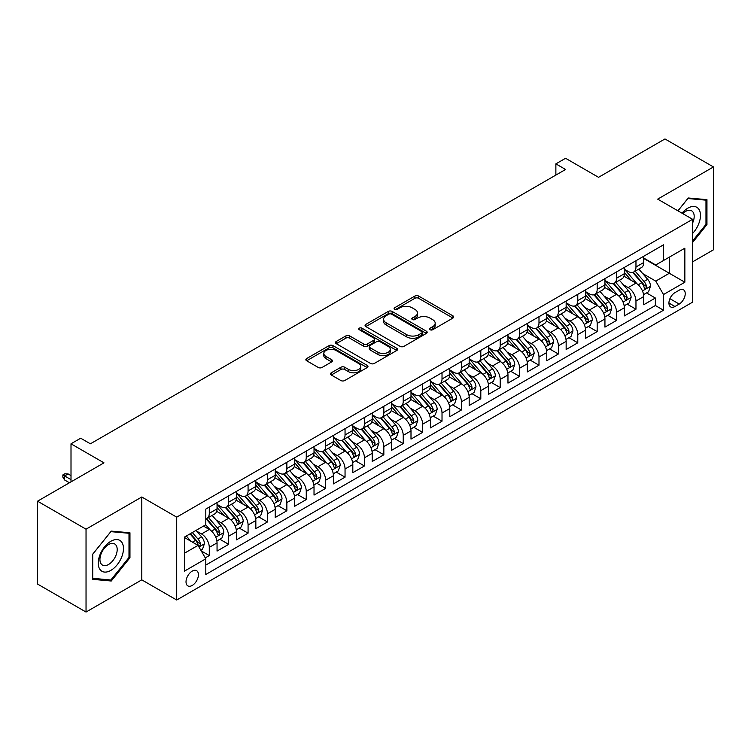 <?xml version="1.0" encoding="UTF-8"?>
<svg xmlns="http://www.w3.org/2000/svg" width="751" height="751" viewBox="0 0 751 751"><rect width="100%" height="100%" fill="white"/><g stroke="black" fill="none" stroke-linecap="round" stroke-linejoin="round"><path stroke-width="1.13" d="M430.051 329.736A1.887 1.089 0 0 0 432.717 329.736L452.947 318.058A2.694 1.558 0 0 0 453.735 316.96A2.694 1.558 0 0 0 452.947 315.861L418.683 296.072A2.694 1.558 0 0 0 414.871 296.072L394.641 307.75A1.887 1.089 0 0 0 394.097 308.52A1.887 1.089 0 0 0 394.641 309.29A1.887 1.089 0 0 0 397.307 309.29L399.926 307.779A8.618 4.975 0 0 1 412.111 307.779L414.965 309.431A8.618 4.975 0 0 1 417.49 312.942A8.618 4.975 0 0 1 414.965 316.462L412.346 317.973A1.887 1.089 0 0 0 411.801 318.743A1.887 1.089 0 0 0 412.346 319.513A1.887 1.089 0 0 0 415.012 319.513L417.631 318.002A8.618 4.975 0 0 1 429.816 318.002L432.67 319.654A8.618 4.975 0 0 1 435.195 323.165A8.618 4.975 0 0 1 432.67 326.685L430.051 328.196A1.887 1.089 0 0 0 429.497 328.966A1.887 1.089 0 0 0 430.051 329.736L430.051 328.196M192.218 585.451A8.777 5.069 120 0 0 197.954 577.716A8.777 5.069 120 0 0 196.612 570.685A8.777 5.069 120 0 0 192.218 571.117A8.777 5.069 120 0 0 186.492 578.852A8.777 5.069 120 0 0 187.834 585.883A8.777 5.069 120 0 0 192.218 585.451M331.294 372.796A2.694 1.558 0 0 0 330.506 373.895A2.694 1.558 0 0 0 331.294 374.993L340.916 380.541A2.694 1.558 0 0 0 344.718 380.541L367.183 367.568A2.694 1.558 0 0 0 367.971 366.469A2.694 1.558 0 0 0 367.183 365.371L332.918 345.591A2.694 1.558 0 0 0 329.107 345.591L306.643 358.556A2.694 1.558 0 0 0 305.854 359.654A2.694 1.558 0 0 0 306.643 360.752L318.255 367.464A2.694 1.558 0 0 0 322.066 367.464L331.679 361.907A2.694 1.558 0 0 0 332.468 360.809A2.694 1.558 0 0 0 331.679 359.71L325.925 356.387A7.2 4.159 0 0 1 323.812 353.449A7.2 4.159 0 0 1 328.253 349.609A7.2 4.159 0 0 1 336.11 350.51L358.668 363.531A7.2 4.159 0 0 1 360.771 366.469A7.2 4.159 0 0 1 356.331 370.309A7.2 4.159 0 0 1 348.483 369.408L344.718 367.239A2.694 1.558 0 0 0 340.916 367.239L331.294 372.796L331.294 374.993M692.6 261.846L713.45 249.811L713.45 166.947L664.964 138.954L598.538 177.311L565.569 158.273L555.871 163.868L565.569 169.473L90.402 443.803L80.704 438.209L71.007 443.803L71.007 481.87M86.036 529.183L86.036 612.046L141.798 579.856L141.798 496.993L86.036 529.183L37.55 501.189L103.976 462.841L71.007 443.803M141.798 496.993L176.71 517.148L692.6 219.292L692.6 302.155L176.71 600.011L176.71 517.148M713.45 166.947L657.688 199.137L692.6 219.292M400.114 346.361A2.694 1.558 0 0 0 403.925 346.361L426.39 333.388A2.694 1.558 0 0 0 427.178 332.289A2.694 1.558 0 0 0 426.39 331.191L392.125 311.412A2.694 1.558 0 0 0 388.314 311.412L365.85 324.376A2.694 1.558 0 0 0 365.061 325.474A2.694 1.558 0 0 0 365.85 326.572L400.114 346.361M360.039 330.14A1.887 1.089 0 0 1 361.944 330.412L396.753 350.501L374.327 363.446A2.694 1.558 0 0 1 370.515 363.446L336.251 343.667L336.251 341.47A2.694 1.558 0 0 0 335.462 342.569A2.694 1.558 0 0 0 336.251 343.667M336.251 341.47L345.864 335.913A2.694 1.558 0 0 1 349.666 335.913L363.568 343.939A2.694 1.558 0 0 0 367.37 343.939L373.754 340.259A2.694 1.558 0 0 0 374.542 339.161A2.694 1.558 0 0 0 373.754 338.063L359.278 329.708A1.887 1.089 0 0 1 358.734 328.938A1.887 1.089 0 0 1 359.898 327.934A1.887 1.089 0 0 1 361.944 328.168L396.781 348.286A2.694 1.558 0 0 1 397.57 349.384A2.694 1.558 0 0 1 396.781 350.482L396.781 348.286M86.036 612.046L37.55 584.053L37.55 501.189M205.267 557.88L209.285 555.552L201.24 550.905M196.659 531.135L201.531 533.942A10.974 6.337 60 0 1 209.285 547.376L217.048 542.898L217.048 551.074L228.679 544.353L219.855 539.265M216.053 519.936L220.925 522.743A10.974 6.337 60 0 1 228.679 536.186L236.443 531.699L236.443 539.875L248.074 533.163L239.25 528.066M235.448 508.737L240.32 511.544A10.974 6.337 60 0 1 248.074 524.987L255.838 520.509L255.838 528.676L267.469 521.964L258.644 516.866M254.842 497.537L259.715 500.354A10.974 6.337 60 0 1 267.469 513.787L275.232 509.309L275.232 517.486L286.863 510.764L278.039 505.667M274.237 486.338L279.109 489.154A10.974 6.337 60 0 1 286.863 502.588L294.627 498.11L294.627 506.287L306.258 499.565L297.434 494.468M293.632 475.148L298.504 477.955A10.974 6.337 60 0 1 306.258 491.389L314.021 486.911L314.021 495.087L325.652 488.366L316.828 483.278M313.026 463.949L317.898 466.756A10.974 6.337 60 0 1 325.652 480.199L333.416 475.721L333.416 483.888L345.047 477.176L336.223 472.079M332.421 452.75L337.293 455.557A10.974 6.337 60 0 1 345.047 469L352.81 464.522L352.81 472.689L364.442 465.977L355.617 460.879M351.815 441.55L356.687 444.367A10.974 6.337 60 0 1 364.442 457.8L372.205 453.322L372.205 461.499L383.836 454.777L375.012 449.68M371.21 430.351L376.082 433.167A10.974 6.337 60 0 1 383.836 446.601L391.6 442.123L391.6 450.3L403.231 443.578L394.406 438.481M390.604 419.161L395.477 421.968A10.974 6.337 60 0 1 403.231 435.402L410.994 430.924L410.994 439.1L422.625 432.379L413.801 427.291M409.999 407.962L414.871 410.769A10.974 6.337 60 0 1 422.625 424.212L430.389 419.734L430.389 427.901L442.02 421.189L433.196 416.092M429.394 396.763L434.266 399.579A10.974 6.337 60 0 1 442.02 413.012L449.783 408.535L449.783 416.711L461.414 409.99L452.59 404.892M448.788 385.563L453.66 388.38A10.974 6.337 60 0 1 461.414 401.813L469.178 397.335L469.178 405.512L480.809 398.79L471.985 393.693M468.183 374.364L473.055 377.18A10.974 6.337 60 0 1 480.809 390.614L488.572 386.136L488.572 394.313L500.204 387.591L491.379 382.503M487.577 363.174L492.449 365.981A10.974 6.337 60 0 1 500.204 379.424L507.967 374.937L507.967 383.113L519.598 376.392L510.774 371.304M506.972 351.975L511.844 354.782A10.974 6.337 60 0 1 519.598 368.225L527.362 363.747L527.362 371.914L538.993 365.202L530.168 360.105M526.367 340.776L531.239 343.592A10.974 6.337 60 0 1 538.993 357.025L546.756 352.548L546.756 360.724L558.387 354.003L549.563 348.905M545.761 329.576L550.633 332.393A10.974 6.337 60 0 1 558.387 345.826L566.151 341.348L566.151 349.525L577.782 342.803L568.958 337.706M565.156 318.377L570.028 321.193A10.974 6.337 60 0 1 577.782 334.627L585.545 330.149L585.545 338.325L597.176 331.604L588.352 326.516M584.55 307.187L589.422 309.994A10.974 6.337 60 0 1 597.176 323.437L604.94 318.95L604.94 327.126L616.571 320.405L607.747 315.317M603.945 295.988L608.817 298.795A10.974 6.337 60 0 1 616.571 312.238L624.334 307.76L624.334 315.927L635.966 309.215L635.966 301.038A10.974 6.337 -120 0 0 628.212 287.605L623.339 284.789M627.141 304.117L635.966 309.215M217.048 542.898A10.974 6.337 -120 0 0 209.285 529.464L203.474 526.104M236.443 531.699A10.974 6.337 -120 0 0 228.679 518.265L216.692 511.337M255.838 520.509A10.974 6.337 -120 0 0 248.074 507.066L236.086 500.147M275.232 509.309A10.974 6.337 -120 0 0 267.469 495.876L255.481 488.948M294.627 498.11A10.974 6.337 -120 0 0 286.863 484.677L274.875 477.749M314.021 486.911A10.974 6.337 -120 0 0 306.258 473.477L294.27 466.549M333.416 475.721A10.974 6.337 -120 0 0 325.652 462.278L313.665 455.35M352.81 464.522A10.974 6.337 -120 0 0 345.047 451.079L333.059 444.16M372.205 453.322A10.974 6.337 -120 0 0 364.442 439.889L352.454 432.961M391.6 442.123A10.974 6.337 -120 0 0 383.836 428.69L371.848 421.762M410.994 430.924A10.974 6.337 -120 0 0 403.231 417.49L391.243 410.562M430.389 419.734A10.974 6.337 -120 0 0 422.625 406.291L410.637 399.372M449.783 408.535A10.974 6.337 -120 0 0 442.02 395.092L430.032 388.173M469.178 397.335A10.974 6.337 -120 0 0 461.414 383.902L449.427 376.974M488.572 386.136A10.974 6.337 -120 0 0 480.809 372.703L468.821 365.775M507.967 374.937A10.974 6.337 -120 0 0 500.204 361.503L488.216 354.575M527.362 363.747A10.974 6.337 -120 0 0 519.598 350.304L507.61 343.385M546.756 352.548A10.974 6.337 -120 0 0 538.993 339.105L527.005 332.186M566.151 341.348A10.974 6.337 -120 0 0 558.387 327.915L546.399 320.987M585.545 330.149A10.974 6.337 -120 0 0 577.782 316.715L565.794 309.787M604.94 318.95A10.974 6.337 -120 0 0 597.176 305.516L585.189 298.588M624.334 307.76A10.974 6.337 -120 0 0 616.571 294.317L604.583 287.398M679.223 290.177L674.952 292.637A8.505 4.91 120 0 0 669.394 300.137A8.505 4.91 120 0 0 670.699 306.943A8.505 4.91 120 0 0 674.952 306.521L679.223 304.061A8.505 4.91 120 0 0 684.771 296.57A8.505 4.91 120 0 0 683.466 289.755A8.505 4.91 120 0 0 679.223 290.177M184.464 553.205L198.039 545.367L205.802 558.8L205.802 574.477L663.508 310.219L663.508 294.542L655.754 281.109L642.734 273.589M205.802 558.8L184.464 571.117L184.464 537.078L205.802 524.761L205.802 509.084L663.508 244.826L663.508 260.503L684.846 248.187L684.846 282.226L663.508 294.542M217.048 504.381L220.925 506.625A10.974 6.337 60 0 0 226.408 507.16L234.171 502.682A10.974 6.337 -120 0 0 236.443 497.66L236.443 491.389M236.443 493.182L240.32 495.425A10.974 6.337 60 0 0 245.802 495.97L253.566 491.492A10.974 6.337 -120 0 0 255.838 486.47L255.838 480.199M255.838 481.982L259.715 484.226A10.974 6.337 60 0 0 265.197 484.77L272.96 480.293A10.974 6.337 -120 0 0 275.232 475.27L275.232 469M275.232 470.793L279.109 473.027A10.974 6.337 60 0 0 284.591 473.571L292.355 469.093A10.974 6.337 -120 0 0 294.627 464.071L294.627 457.8M294.627 459.593L298.504 461.827A10.974 6.337 60 0 0 303.986 462.372L311.749 457.894A10.974 6.337 -120 0 0 314.021 452.872L314.021 446.601M314.021 448.394L317.898 450.638A10.974 6.337 60 0 0 323.381 451.182L331.144 446.695A10.974 6.337 -120 0 0 333.416 441.672L333.416 435.402M333.416 437.195L337.293 439.438A10.974 6.337 60 0 0 342.775 439.983L350.539 435.505A10.974 6.337 -120 0 0 352.81 430.483L352.81 424.212M352.81 425.995L356.687 428.239A10.974 6.337 60 0 0 362.17 428.783L369.933 424.306A10.974 6.337 -120 0 0 372.205 419.283L372.205 413.012M372.205 414.805L376.082 417.04A10.974 6.337 60 0 0 381.564 417.584L389.328 413.106A10.974 6.337 -120 0 0 391.6 408.084L391.6 401.813M391.6 403.606L395.477 405.84A10.974 6.337 60 0 0 400.959 406.385L408.722 401.907A10.974 6.337 -120 0 0 410.994 396.885L410.994 390.614M410.994 392.407L414.871 394.65A10.974 6.337 60 0 0 420.353 395.195L428.117 390.708A10.974 6.337 -120 0 0 430.389 385.685L430.389 379.415M430.389 381.208L434.266 383.451A10.974 6.337 60 0 0 439.748 383.996L447.512 379.518A10.974 6.337 -120 0 0 449.783 374.496L449.783 368.225M449.783 370.018L453.66 372.252A10.974 6.337 60 0 0 459.143 372.796L466.906 368.319A10.974 6.337 -120 0 0 469.178 363.296L469.178 357.025M469.178 358.818L473.055 361.053A10.974 6.337 60 0 0 478.537 361.597L486.301 357.119A10.974 6.337 -120 0 0 488.572 352.097L488.572 345.826M488.572 347.619L492.449 349.853A10.974 6.337 60 0 0 497.932 350.398L505.695 345.92A10.974 6.337 -120 0 0 507.967 340.898L507.967 334.627M507.967 336.42L511.844 338.663A10.974 6.337 60 0 0 517.326 339.208L525.09 334.721A10.974 6.337 -120 0 0 527.362 329.698L527.362 323.428M527.362 325.221L531.239 327.464A10.974 6.337 60 0 0 536.721 328.009L544.484 323.531A10.974 6.337 -120 0 0 546.756 318.508L546.756 312.238M546.756 314.031L550.633 316.265A10.974 6.337 60 0 0 556.115 316.809L563.879 312.332A10.974 6.337 -120 0 0 566.151 307.309L566.151 301.038M566.151 302.831L570.028 305.066A10.974 6.337 60 0 0 575.51 305.61L583.274 301.132A10.974 6.337 -120 0 0 585.545 296.11L585.545 289.839M585.545 291.632L589.422 293.876A10.974 6.337 60 0 0 594.905 294.411L602.668 289.933A10.974 6.337 -120 0 0 604.94 284.911L604.94 278.64M604.94 280.433L608.817 282.676A10.974 6.337 60 0 0 614.299 283.221L622.063 278.743A10.974 6.337 -120 0 0 624.334 273.711L624.334 267.45M205.802 565.071L655.36 305.516L655.36 298.016L643.729 304.737L643.729 296.561A10.974 6.337 -120 0 0 635.966 283.118L623.978 276.199M624.334 269.233L628.212 271.477A10.974 6.337 -120 0 0 633.694 272.022A10.974 6.337 -120 0 0 635.966 266.999L635.966 260.728M633.694 272.022L641.457 267.544A10.974 6.337 -120 0 0 643.729 262.521L643.729 256.251M209.285 507.066L209.285 513.337A10.974 6.337 60 0 1 207.013 518.359A10.974 6.337 60 0 1 205.802 518.81M207.013 518.359L214.777 513.881A10.974 6.337 -120 0 0 217.048 508.859L217.048 502.588M228.679 495.867L228.679 502.137A10.974 6.337 60 0 1 226.408 507.16M248.074 484.677L248.074 490.947A10.974 6.337 60 0 1 245.802 495.97M267.469 473.477L267.469 479.748A10.974 6.337 60 0 1 265.197 484.77M286.863 462.278L286.863 468.549A10.974 6.337 60 0 1 284.591 473.571M306.258 451.079L306.258 457.35A10.974 6.337 60 0 1 303.986 462.372M325.652 439.889L325.652 446.15A10.974 6.337 60 0 1 323.381 451.182M345.047 428.69L345.047 434.96A10.974 6.337 60 0 1 342.775 439.983M364.442 417.49L364.442 423.761A10.974 6.337 60 0 1 362.17 428.783M383.836 406.291L383.836 412.562A10.974 6.337 60 0 1 381.564 417.584M403.231 395.092L403.231 401.363A10.974 6.337 60 0 1 400.959 406.385M422.625 383.902L422.625 390.173A10.974 6.337 60 0 1 420.353 395.195M442.02 372.703L442.02 378.973A10.974 6.337 60 0 1 439.748 383.996M461.414 361.503L461.414 367.774A10.974 6.337 60 0 1 459.143 372.796M480.809 350.304L480.809 356.575A10.974 6.337 60 0 1 478.537 361.597M500.204 339.105L500.204 345.376A10.974 6.337 60 0 1 497.932 350.398M519.598 327.915L519.598 334.186A10.974 6.337 60 0 1 517.326 339.208M538.993 316.715L538.993 322.986A10.974 6.337 60 0 1 536.721 328.009M558.387 305.516L558.387 311.787A10.974 6.337 60 0 1 556.115 316.809M577.782 294.317L577.782 300.588A10.974 6.337 60 0 1 575.51 305.61M597.176 283.118L597.176 289.388A10.974 6.337 60 0 1 594.905 294.411M616.571 271.928L616.571 278.199A10.974 6.337 60 0 1 614.299 283.221M616.571 312.238L616.571 320.405M597.176 323.437L597.176 331.604M577.782 334.627L577.782 342.803M558.387 345.826L558.387 354.003M538.993 357.025L538.993 365.202M519.598 368.225L519.598 376.392M500.204 379.424L500.204 387.591M480.809 390.614L480.809 398.79M461.414 401.813L461.414 409.99M442.02 413.012L442.02 421.189M422.625 424.212L422.625 432.379M403.231 435.402L403.231 443.578M383.836 446.601L383.836 454.777M364.442 457.8L364.442 465.977M345.047 469L345.047 477.176M325.652 480.199L325.652 488.366M306.258 491.389L306.258 499.565M286.863 502.588L286.863 510.764M267.469 513.787L267.469 521.964M248.074 524.987L248.074 533.163M228.679 536.186L228.679 544.353M209.285 547.376L209.285 555.552M198.039 545.367L184.464 537.528M655.754 281.109L669.329 273.27L669.329 257.142L684.846 248.187M643.729 258.485L684.846 282.226M643.729 258.044L655.754 264.981L663.508 260.503M141.798 579.856L176.71 600.011M555.871 163.868L555.871 175.067M646.536 292.918L655.36 298.016M655.36 305.516L663.508 310.219M692.6 242.46L706.954 224.605L706.954 199.653L688.235 197.982L677.918 210.815M92.533 579.34L111.251 581.011L129.961 557.73L129.961 532.778L111.251 531.107L92.533 554.388L92.533 579.34M705.987 224.051L706.954 224.605M128.994 557.167L129.961 557.73M109.27 579.866L111.251 581.011M430.802 329.999L432.67 328.929A8.618 4.975 0 0 0 435.195 325.408L435.195 323.165M417.49 312.942L417.49 315.185A8.618 4.975 0 0 1 414.965 318.706L413.106 319.776M452.909 318.077L418.683 298.316A2.694 1.558 0 0 0 414.871 298.316L395.401 309.562M426.352 333.406L392.125 313.646A2.694 1.558 0 0 0 388.314 313.646L365.887 326.591M421.63 333.059A1.887 1.089 0 0 0 422.184 332.289A1.887 1.089 0 0 0 421.63 331.52L391.553 314.153A1.887 1.089 0 0 0 388.887 314.153L386.127 315.749A8.618 4.975 0 0 0 383.601 319.269A8.618 4.975 0 0 0 386.127 322.78L406.685 334.655A8.618 4.975 0 0 0 418.87 334.655L421.63 333.059L421.63 335.303A1.887 1.089 0 0 0 422.184 334.533L422.184 332.289M383.601 319.269L383.601 321.503A8.618 4.975 0 0 0 386.127 325.023L386.127 322.78M421.63 335.303L418.87 336.889A8.618 4.975 0 0 1 406.685 336.889L386.127 325.023M336.288 343.686L345.864 338.157L345.864 335.913M374.542 339.161L374.542 341.395A2.694 1.558 0 0 1 373.754 342.494L367.37 346.183A2.694 1.558 0 0 1 363.568 346.183L349.666 338.157A2.694 1.558 0 0 0 345.864 338.157M377.988 352.266A7.2 4.159 0 0 0 385.836 353.167A7.2 4.159 0 0 0 390.285 349.328A7.2 4.159 0 0 0 388.173 346.389L380.222 341.799A2.694 1.558 0 0 0 376.42 341.799L370.036 345.479A2.694 1.558 0 0 0 369.248 346.577A2.694 1.558 0 0 0 370.036 347.675L377.988 352.266L377.988 354.51A7.2 4.159 0 0 0 385.836 355.411A7.2 4.159 0 0 0 390.285 351.562L390.285 349.328M369.248 346.577L369.248 348.821A2.694 1.558 0 0 0 370.036 349.919L370.036 347.675M377.988 354.51L370.036 349.919M360.771 366.469L360.771 368.713A7.2 4.159 0 0 1 356.331 372.552A7.2 4.159 0 0 1 348.483 371.651L344.718 369.483A2.694 1.558 0 0 0 340.916 369.483L331.332 375.012M323.812 353.449L323.812 355.683A7.2 4.159 0 0 0 325.925 358.631L325.925 356.387M331.642 361.935L325.925 358.631M367.145 367.596L332.918 347.826A2.694 1.558 0 0 0 329.107 347.826L306.68 360.78M643.56 294.636L648.573 291.745L650.516 286.14A7.266 4.196 -120 0 0 647.681 279.325L638.819 269.065M637.045 283.831L626.541 271.665A20.981 12.11 -120 0 0 624.334 269.356M631.281 280.414L625.405 273.608A17.414 10.054 -120 0 0 624.334 272.444M632.708 272.416L641.673 282.789A7.266 4.196 60 0 1 644.264 287.802L644.79 288.656L645.776 288.525L646.592 286.46A7.266 4.196 -120 0 0 644.001 281.447L635.139 271.186M633.234 272.247L642.865 283.399A3.699 2.14 60 0 1 643.795 284.845L646.592 286.46M692.6 233.448A17.827 10.289 120 0 0 700.223 212.777A17.827 10.289 120 0 0 687.85 208.158A17.827 10.289 120 0 0 682.011 213.181M692.6 223.075A12.204 7.05 120 0 0 691.652 210.815A12.204 7.05 120 0 0 685.55 211.425A12.204 7.05 120 0 0 682.734 213.603M677.956 210.843L687.85 198.536L705.987 200.151L705.987 224.333L692.6 240.977M704.785 199.456L705.987 200.151M121.775 556.81A17.827 10.289 120 0 0 117.165 539.584A17.827 10.289 120 0 0 99.939 554.858A17.827 10.289 120 0 0 104.558 572.074A17.827 10.289 120 0 0 121.775 556.81M116.039 555.177A12.204 7.05 120 0 0 114.668 543.94A12.204 7.05 120 0 0 101.094 553.844A12.204 7.05 120 0 0 102.465 565.081A12.204 7.05 120 0 0 116.039 555.177M92.73 578.392L92.73 554.21L110.857 531.652L128.994 533.276L128.994 557.449L110.857 580.016L92.533 578.279M127.792 532.581L128.994 533.276M624.165 305.835L629.178 302.944L631.122 297.34A7.266 4.196 -120 0 0 628.287 290.515L619.425 280.254M617.651 295.03L607.146 282.864A20.981 12.11 -120 0 0 604.94 280.555M611.887 291.613L606.01 284.807A17.414 10.054 -120 0 0 604.94 283.634M613.314 283.615L622.279 293.988A7.266 4.196 60 0 1 624.87 298.992L625.395 299.856L626.381 299.715L627.198 297.649A7.266 4.196 -120 0 0 624.607 292.646L615.745 282.385M613.839 283.446L623.471 294.589A3.699 2.14 60 0 1 624.4 296.044L627.198 297.649M604.771 317.035L609.784 314.143L611.727 308.539A7.266 4.196 -120 0 0 608.892 301.714L600.03 291.454M598.256 306.23L587.751 294.054A20.981 12.11 -120 0 0 585.545 291.754M592.492 302.813L586.615 296.007A17.414 10.054 -120 0 0 585.545 294.833M593.919 294.805L602.884 305.188A7.266 4.196 60 0 1 605.475 310.191L606.001 311.055L606.986 310.914L607.803 308.849A7.266 4.196 -120 0 0 605.212 303.845L596.35 293.585M594.445 294.636L604.076 305.788A3.699 2.14 60 0 1 605.006 307.234L607.803 308.849M585.376 328.234L590.389 325.333L592.332 319.738A7.266 4.196 -120 0 0 589.497 312.914L580.636 302.653M578.861 317.42L568.357 305.253A20.981 12.11 -120 0 0 566.151 302.953M573.097 314.012L567.221 307.206A17.414 10.054 -120 0 0 566.151 306.032M574.524 306.004L583.489 316.387A7.266 4.196 60 0 1 586.08 321.39L586.606 322.254L587.592 322.113L588.408 320.048A7.266 4.196 -120 0 0 585.818 315.045L576.956 304.784M575.05 305.835L584.682 316.988A3.699 2.14 60 0 1 585.611 318.433L588.408 320.048M565.982 339.424L570.995 336.532L572.938 330.938A7.266 4.196 -120 0 0 570.103 324.113L561.241 313.852M559.467 328.619L548.962 316.453A20.981 12.11 -120 0 0 546.756 314.143M553.703 325.202L547.826 318.405A17.414 10.054 -120 0 0 546.756 317.232M555.13 317.204L564.095 327.577A7.266 4.196 60 0 1 566.686 332.59L567.212 333.453L568.197 333.313L569.014 331.247A7.266 4.196 -120 0 0 566.423 326.234L557.561 315.974M555.656 317.035L565.287 328.187A3.699 2.14 60 0 1 566.216 329.633L569.014 331.247M546.587 350.623L551.6 347.732L553.543 342.127A7.266 4.196 -120 0 0 550.708 335.303L541.846 325.052M540.072 339.818L529.568 327.652A20.981 12.11 -120 0 0 527.362 325.343M534.308 336.401L528.432 329.595A17.414 10.054 -120 0 0 527.362 328.431M535.735 328.403L544.7 338.776A7.266 4.196 60 0 1 547.291 343.789L547.817 344.643L548.803 344.512L549.619 342.437A7.266 4.196 -120 0 0 547.028 337.434L538.167 327.173M536.261 328.234L545.893 339.386A3.699 2.14 60 0 1 546.822 340.832L549.619 342.437M527.193 361.822L532.206 358.931L534.149 353.327A7.266 4.196 -120 0 0 531.314 346.502L522.452 336.241M520.678 351.017L510.173 338.851A20.981 12.11 -120 0 0 507.967 336.542M514.914 347.6L509.037 340.794A17.414 10.054 -120 0 0 507.967 339.621M516.341 339.602L525.306 349.975A7.266 4.196 60 0 1 527.897 354.979L528.422 355.843L529.408 355.702L530.225 353.637A7.266 4.196 -120 0 0 527.634 348.633L518.772 338.372M516.866 339.433L526.498 350.576A3.699 2.14 60 0 1 527.427 352.031L530.225 353.637M507.798 373.022L512.811 370.121L514.754 364.526A7.266 4.196 -120 0 0 511.919 357.701L503.057 347.441M501.283 362.217L490.778 350.041A20.981 12.11 -120 0 0 488.572 347.741M495.519 358.8L489.643 351.994A17.414 10.054 -120 0 0 488.572 350.82M496.946 350.792L505.911 361.175A7.266 4.196 60 0 1 508.502 366.178L509.028 367.042L510.013 366.901L510.83 364.836A7.266 4.196 -120 0 0 508.239 359.832L499.377 349.572M497.472 350.623L507.103 361.775A3.699 2.14 60 0 1 508.033 363.221L510.83 364.836M488.403 384.221L493.416 381.32L495.36 375.725A7.266 4.196 -120 0 0 492.525 368.901L483.663 358.64M481.889 373.407L471.384 361.24A20.981 12.11 -120 0 0 469.178 358.94M476.125 369.999L470.248 363.193A17.414 10.054 -120 0 0 469.178 362.02M477.552 361.991L486.517 372.374A7.266 4.196 60 0 1 489.108 377.377L489.633 378.241L490.619 378.1L491.436 376.035A7.266 4.196 -120 0 0 488.845 371.022L479.983 360.771M478.077 361.822L487.709 372.975A3.699 2.14 60 0 1 488.638 374.42L491.436 376.035M469.009 395.411L474.022 392.52L475.965 386.925A7.266 4.196 -120 0 0 473.13 380.1L464.268 369.839M462.494 384.606L451.989 372.44A20.981 12.11 -120 0 0 449.783 370.13M456.73 381.189L450.853 374.383A17.414 10.054 -120 0 0 449.783 373.219M458.157 373.191L467.122 383.564A7.266 4.196 60 0 1 469.713 388.577L470.239 389.44L471.224 389.3L472.041 387.234A7.266 4.196 -120 0 0 469.45 382.221L460.588 371.961M458.683 373.022L468.314 384.174A3.699 2.14 60 0 1 469.244 385.62L472.041 387.234M449.614 406.61L454.627 403.719L456.57 398.114A7.266 4.196 -120 0 0 453.735 391.29L444.874 381.039M443.099 395.805L432.595 383.639A20.981 12.11 -120 0 0 430.389 381.33M437.335 392.388L431.459 385.582A17.414 10.054 -120 0 0 430.389 384.418M438.762 384.39L447.727 394.763A7.266 4.196 60 0 1 450.318 399.776L450.844 400.63L451.83 400.499L452.646 398.424A7.266 4.196 -120 0 0 450.056 393.421L441.194 383.16M439.288 384.221L448.92 395.373A3.699 2.14 60 0 1 449.858 396.819L452.646 398.424M430.22 417.809L435.233 414.918L437.176 409.314A7.266 4.196 -120 0 0 434.341 402.489L425.479 392.229M423.705 407.004L413.2 394.838A20.981 12.11 -120 0 0 410.994 392.529M417.941 403.587L412.064 396.781A17.414 10.054 -120 0 0 410.994 395.608M419.368 395.589L428.333 405.962A7.266 4.196 60 0 1 430.924 410.966L431.45 411.83L432.435 411.689L433.252 409.624A7.266 4.196 -120 0 0 430.661 404.62L421.799 394.359M419.893 395.411L429.525 406.563A3.699 2.14 60 0 1 430.464 408.018L433.252 409.624M410.825 429.009L415.838 426.108L417.781 420.513A7.266 4.196 -120 0 0 414.946 413.688L406.084 403.428M404.31 418.204L393.806 406.028A20.981 12.11 -120 0 0 391.6 403.728M398.546 414.787L392.67 407.981A17.414 10.054 -120 0 0 391.6 406.807M399.973 406.779L408.938 417.162A7.266 4.196 60 0 1 411.529 422.165L412.055 423.029L413.041 422.888L413.857 420.823A7.266 4.196 -120 0 0 411.266 415.819L402.405 405.559M400.499 406.61L410.13 417.763A3.699 2.14 60 0 1 411.069 419.208L413.857 420.823M391.431 440.199L396.444 437.307L398.387 431.712A7.266 4.196 -120 0 0 395.552 424.888L386.69 414.627M384.916 429.394L374.411 417.227A20.981 12.11 -120 0 0 372.205 414.918M379.152 425.986L373.275 419.18A17.414 10.054 -120 0 0 372.205 418.007M380.579 417.978L389.544 428.361A7.266 4.196 60 0 1 392.135 433.365L392.66 434.228L393.646 434.087L394.463 432.022A7.266 4.196 -120 0 0 391.872 427.009L383.01 416.758M381.104 417.809L390.736 428.962A3.699 2.14 60 0 1 391.675 430.407L394.463 432.022M372.036 451.398L377.049 448.507L378.992 442.912A7.266 4.196 -120 0 0 376.157 436.087L367.295 425.826M365.521 440.593L355.016 428.427A20.981 12.11 -120 0 0 352.81 426.117M359.757 437.176L353.881 430.37A17.414 10.054 -120 0 0 352.81 429.206M361.184 429.178L370.149 439.551A7.266 4.196 60 0 1 372.74 444.564L373.266 445.427L374.251 445.287L375.068 443.221A7.266 4.196 -120 0 0 372.477 438.209L363.615 427.948M361.71 429.009L371.341 440.161A3.699 2.14 60 0 1 372.28 441.607L375.068 443.221M352.641 462.597L357.654 459.706L359.598 454.102A7.266 4.196 -120 0 0 356.763 447.277L347.901 437.016M346.127 451.792L335.622 439.626A20.981 12.11 -120 0 0 333.416 437.317M340.363 448.375L334.486 441.569A17.414 10.054 -120 0 0 333.416 440.405M341.789 440.377L350.755 450.75A7.266 4.196 60 0 1 353.345 455.763L353.871 456.617L354.857 456.486L355.674 454.411A7.266 4.196 -120 0 0 353.083 449.408L344.221 439.147M342.315 440.208L351.947 451.351A3.699 2.14 60 0 1 352.886 452.806L355.674 454.411M333.247 473.797L338.26 470.905L340.203 465.301A7.266 4.196 -120 0 0 337.368 458.476L328.506 448.216M326.732 462.991L316.227 450.825A20.981 12.11 -120 0 0 314.021 448.516M320.968 459.574L315.091 452.769A17.414 10.054 -120 0 0 314.021 451.595M322.395 451.576L331.36 461.949A7.266 4.196 60 0 1 333.951 466.953L334.477 467.817L335.462 467.676L336.279 465.611A7.266 4.196 -120 0 0 333.688 460.607L324.826 450.347M322.921 451.398L332.552 462.55A3.699 2.14 60 0 1 333.491 464.005L336.279 465.611M313.852 484.996L318.865 482.095L320.808 476.5A7.266 4.196 -120 0 0 317.973 469.675L309.112 459.415M307.337 474.181L296.833 462.015A20.981 12.11 -120 0 0 294.627 459.715M301.573 470.774L295.697 463.968A17.414 10.054 -120 0 0 294.627 462.794M303 462.766L311.965 473.149A7.266 4.196 60 0 1 314.556 478.152L315.082 479.016L316.068 478.875L316.884 476.81A7.266 4.196 -120 0 0 314.293 471.806L305.432 461.546M303.526 462.597L313.158 473.75A3.699 2.14 60 0 1 314.096 475.195L316.884 476.81M294.458 496.186L299.471 493.294L301.414 487.699A7.266 4.196 -120 0 0 298.579 480.875L289.717 470.614M287.943 485.381L277.438 473.214A20.981 12.11 -120 0 0 275.232 470.905M282.179 481.973L276.302 475.167A17.414 10.054 -120 0 0 275.232 473.994M283.606 473.965L292.571 484.348A7.266 4.196 60 0 1 295.162 489.352L295.687 490.215L296.673 490.074L297.49 488.009A7.266 4.196 -120 0 0 294.899 482.996L286.037 472.736M284.131 473.797L293.763 484.949A3.699 2.14 60 0 1 294.702 486.395L297.49 488.009M275.063 507.385L280.076 504.494L282.019 498.899A7.266 4.196 -120 0 0 279.184 492.074L270.322 481.813M268.548 496.58L258.044 484.414A20.981 12.11 -120 0 0 255.838 482.104M262.784 493.163L256.908 486.357A17.414 10.054 -120 0 0 255.838 485.193M264.211 485.165L273.176 495.538A7.266 4.196 60 0 1 275.767 500.551L276.293 501.405L277.279 501.274L278.095 499.208A7.266 4.196 -120 0 0 275.504 494.196L266.643 483.935M264.737 484.996L274.368 496.148A3.699 2.14 60 0 1 275.307 497.594L278.095 499.208M255.669 518.584L260.681 515.693L262.625 510.089A7.266 4.196 -120 0 0 259.79 503.264L250.928 493.003M249.154 507.779L238.649 495.613A20.981 12.11 -120 0 0 236.443 493.304M243.39 504.362L237.513 497.556A17.414 10.054 -120 0 0 236.443 496.392M244.817 496.364L253.782 506.737A7.266 4.196 60 0 1 256.373 511.741L256.898 512.604L257.884 512.473L258.701 510.398A7.266 4.196 -120 0 0 256.11 505.395L247.248 495.134M245.342 496.195L254.974 507.338A3.699 2.14 60 0 1 255.913 508.793L258.701 510.398M236.274 529.784L241.287 526.892L243.23 521.288A7.266 4.196 -120 0 0 240.395 514.463L231.533 504.203M229.759 518.979L219.254 506.812A20.981 12.11 -120 0 0 217.048 504.503M223.995 515.562L218.119 508.756A17.414 10.054 -120 0 0 217.048 507.582M225.422 507.554L234.387 517.937A7.266 4.196 60 0 1 236.978 522.94L237.504 523.804L238.489 523.663L239.306 521.598A7.266 4.196 -120 0 0 236.715 516.594L227.853 506.334M225.948 507.385L235.579 518.537A3.699 2.14 60 0 1 236.518 519.992L239.306 521.598M216.879 540.983L221.892 538.082L223.836 532.487A7.266 4.196 -120 0 0 221.001 525.662L212.139 515.402M210.364 530.168L205.727 524.799M204.601 526.761L203.85 525.888M206.027 518.753L214.993 529.136A7.266 4.196 60 0 1 217.583 534.139L218.109 535.003L219.095 534.862L219.912 532.797A7.266 4.196 -120 0 0 217.321 527.793L208.459 517.533M206.553 518.584L216.185 529.737A3.699 2.14 60 0 1 217.123 531.182L219.912 532.797M200.855 550.239L202.498 549.281L204.441 543.686A7.266 4.196 -120 0 0 201.606 536.862L196.03 530.403M190.82 541.199L186.332 535.998M185.206 537.96L184.464 537.096M190.022 533.867L195.598 540.326A7.266 4.196 60 0 1 198.189 545.339L198.715 546.202L199.7 546.061L200.517 543.996A7.266 4.196 -120 0 0 197.926 538.983L192.34 532.525M190.463 533.614L196.79 540.936A3.699 2.14 60 0 1 197.729 542.382L200.517 543.996M64.605 479.973L62.859 477.176L62.859 474.932L64.802 473.815L68.097 473.928L64.605 475.937L64.605 479.973L69.449 482.771M62.859 474.932L71.007 479.636M68.097 473.928L71.007 475.608M201.531 533.942L209.285 529.464M220.925 522.743L228.679 518.265M240.32 511.544L248.074 507.066M259.715 500.354L267.469 495.876M279.109 489.154L286.863 484.677M298.504 477.955L306.258 473.477M317.898 466.756L325.652 462.278M337.293 455.557L345.047 451.079M356.687 444.367L364.442 439.889M376.082 433.167L383.836 428.69M395.477 421.968L403.231 417.49M414.871 410.769L422.625 406.291M434.266 399.579L442.02 395.092M453.66 388.38L461.414 383.902M473.055 377.18L480.809 372.703M492.449 365.981L500.204 361.503M511.844 354.782L519.598 350.304M531.239 343.592L538.993 339.105M550.633 332.393L558.387 327.915M570.028 321.193L577.782 316.715M589.422 309.994L597.176 305.516M608.817 298.795L616.571 294.317M628.212 287.605L635.966 283.118M635.966 266.999L643.729 262.521M209.285 513.337L217.048 508.859M228.679 502.137L236.443 497.66M248.074 490.947L255.838 486.47M267.469 479.748L275.232 475.27M286.863 468.549L294.627 464.071M306.258 457.35L314.021 452.872M325.652 446.15L333.416 441.672M345.047 434.96L352.81 430.483M364.442 423.761L372.205 419.283M383.836 412.562L391.6 408.084M403.231 401.363L410.994 396.885M422.625 390.173L430.389 385.685M442.02 378.973L449.783 374.496M461.414 367.774L469.178 363.296M480.809 356.575L488.572 352.097M500.204 345.376L507.967 340.898M519.598 334.186L527.362 329.698M538.993 322.986L546.756 318.508M558.387 311.787L566.151 307.309M577.782 300.588L585.545 296.11M597.176 289.388L604.94 284.911M616.571 278.199L624.334 273.711M635.966 301.038L643.729 296.561M669.92 298.691L679.223 304.061M668.944 303.057L674.952 306.521M432.67 328.929L432.67 326.685M412.346 319.513L412.346 317.973M414.965 318.706L414.965 316.462M394.641 309.29L394.641 307.75M414.871 298.316L414.871 296.072M418.683 298.316L418.683 296.072M452.947 318.058L452.947 315.861M365.85 326.572L365.85 324.376M388.314 313.646L388.314 311.412M392.125 313.646L392.125 311.412M426.39 333.388L426.39 331.191M406.685 336.889L406.685 334.655M418.87 336.889L418.87 334.655M349.666 338.157L349.666 335.913M363.568 346.183L363.568 343.939M367.37 346.183L367.37 343.939M373.754 342.494L373.754 340.259M361.944 330.412L361.944 328.168M340.916 369.483L340.916 367.239M344.718 369.483L344.718 367.239M348.483 371.651L348.483 369.408M331.679 361.907L331.679 359.71M306.643 360.752L306.643 358.556M329.107 347.826L329.107 345.591M332.918 347.826L332.918 345.591M367.183 367.568L367.183 365.371M642.452 290.909L650.469 286.281M626.541 271.665L627.536 271.083M644.001 281.447L647.681 279.325M638.209 284.789L641.673 282.789M623.058 302.109L631.075 297.48M607.146 282.864L608.141 282.282M624.607 292.646L628.287 290.515M618.815 295.988L622.279 293.988M603.663 313.308L611.68 308.68M587.751 294.054L588.746 293.481M605.212 303.845L608.892 301.714M599.42 307.187L602.884 305.188M584.269 324.507L592.286 319.879M568.357 305.253L569.352 304.681M585.818 315.045L589.497 312.914M580.025 318.386L583.489 316.387M564.874 335.697L572.891 331.078M548.962 316.453L549.957 315.88M566.423 326.234L570.103 324.113M560.631 329.586L564.095 327.577M545.479 346.896L553.496 342.268M529.568 327.652L530.563 327.07M547.028 337.434L550.708 335.303M541.236 340.776L544.7 338.776M526.085 358.096L534.102 353.468M510.173 338.851L511.168 338.269M527.634 348.633L531.314 346.502M521.842 351.975L525.306 349.975M506.69 369.295L514.707 364.667M490.778 350.041L491.774 349.468M508.239 359.832L511.919 357.701M502.447 363.174L505.911 361.175M487.296 380.485L495.313 375.866M471.384 361.24L472.379 360.668M488.845 371.022L492.525 368.901M483.053 374.373L486.517 372.374M467.901 391.684L475.918 387.065M451.989 372.44L452.984 371.867M469.45 382.221L473.13 380.1M463.658 385.573L467.122 383.564M448.507 402.883L456.524 398.255M432.595 383.639L433.59 383.057M450.056 393.421L453.735 391.29M444.263 396.763L447.727 394.763M429.112 414.083L437.129 409.455M413.2 394.838L414.195 394.256M430.661 404.62L434.341 402.489M424.869 407.962L428.333 405.962M409.717 425.282L417.734 420.654M393.806 406.028L394.801 405.456M411.266 415.819L414.946 413.688M405.474 419.161L408.938 417.162M390.323 436.472L398.34 431.853M374.411 417.227L375.406 416.655M391.872 427.009L395.552 424.888M386.08 430.361L389.544 428.361M370.928 447.671L378.945 443.052M355.016 428.427L356.012 427.854M372.477 438.209L376.157 436.087M366.685 441.56L370.149 439.551M351.534 458.87L359.551 454.242M335.622 439.626L336.617 439.044M353.083 449.408L356.763 447.277M347.291 452.75L350.755 450.75M332.139 470.07L340.156 465.442M316.227 450.825L317.222 450.243M333.688 460.607L337.368 458.476M327.896 463.949L331.36 461.949M312.745 481.269L320.761 476.641M296.833 462.015L297.828 461.443M314.293 471.806L317.973 469.675M308.501 475.148L311.965 473.149M293.35 492.459L301.367 487.84M277.438 473.214L278.433 472.642M294.899 482.996L298.579 480.875M289.107 486.348L292.571 484.348M273.955 503.658L281.972 499.04M258.044 484.414L259.039 483.841M275.504 494.196L279.184 492.074M269.712 497.547L273.176 495.538M254.561 514.857L262.578 510.229M238.649 495.613L239.644 495.031M256.11 505.395L259.79 503.264M250.318 508.737L253.782 506.737M235.166 526.057L243.183 521.429M219.254 506.812L220.25 506.23M236.715 516.594L240.395 514.463M230.923 519.936L234.387 517.937M215.772 537.256L223.789 532.628M217.321 527.793L221.001 525.662M211.529 531.135L214.993 529.136M198.959 546.963L204.394 543.827M197.926 538.983L201.606 536.862M192.463 542.138L195.598 540.326"/></g></svg>
